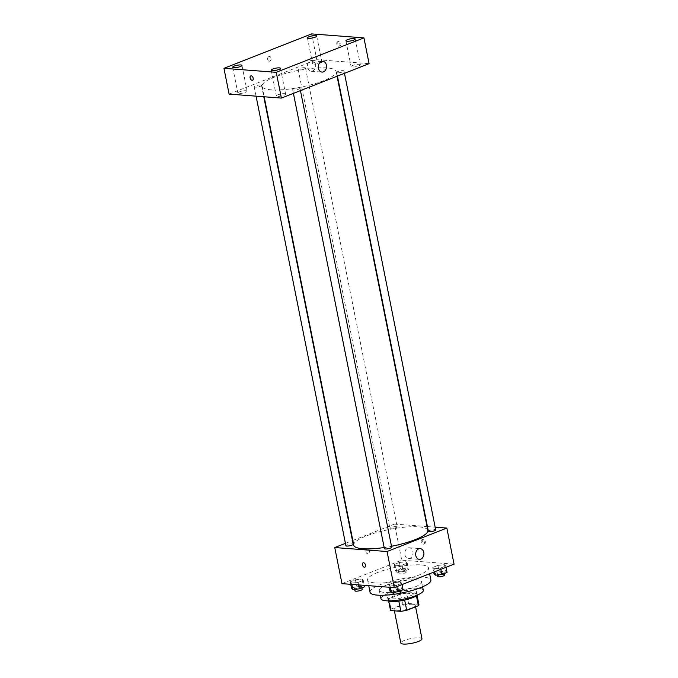 <?xml version="1.0" encoding="UTF-8"?>
<svg xmlns="http://www.w3.org/2000/svg" width="678" height="678" viewBox="0 0 678 678"><rect width="100%" height="100%" fill="white"/><g stroke="black" fill="none" stroke-linecap="round" stroke-linejoin="round"><path stroke-width="0.51" stroke-dasharray="3.39 2.54" d="M421.987 638.82A10.789 2.415 -11.3 0 0 419.377 637.803A10.789 2.415 -11.3 0 0 407.461 639.396A10.789 2.415 -11.3 0 0 400.825 643.041M412.682 604.284A10.789 2.415 -11.3 0 0 400.757 605.878A10.789 2.415 -11.3 0 0 394.121 609.53A10.789 2.415 -11.3 0 0 405.181 609.785A10.789 2.415 -11.3 0 0 415.283 605.301A10.789 2.415 -11.3 0 0 412.682 604.284M391.011 609.115L402.707 604.522A14.492 3.246 -11.3 0 1 408.563 603.505L406.495 593.191A14.492 3.246 -11.3 0 0 400.647 594.208L388.952 598.801L391.011 609.115A14.492 3.246 -11.3 0 0 390.494 610.251M408.563 603.505L418.792 604.284A14.492 3.246 -11.3 0 1 418.919 604.573M400.647 594.208L402.707 604.522M406.495 593.191L416.724 593.97L418.792 604.284M388.952 598.801A14.492 3.246 -11.3 0 0 388.435 599.937A14.492 3.246 -11.3 0 0 388.562 600.233L388.689 600.869M416.724 593.97A14.492 3.246 -11.3 0 1 416.851 594.259A14.492 3.246 -11.3 0 1 416.334 595.403L404.639 599.996A14.492 3.246 -11.3 0 1 398.791 601.013L388.562 600.233M389.002 600.869A14.84 3.322 168.7 0 1 388.096 600.005A14.84 3.322 168.7 0 1 393.054 596.369A14.84 3.322 168.7 0 1 408.368 592.911A14.84 3.322 168.7 0 1 417.19 594.191A14.84 3.322 168.7 0 1 416.682 595.343M392.545 593.792A14.84 3.322 -11.3 0 0 387.579 597.428A14.84 3.322 -11.3 0 0 402.783 597.776A14.84 3.322 -11.3 0 0 416.682 591.614A14.84 3.322 -11.3 0 0 413.088 590.216A14.84 3.322 -11.3 0 0 392.545 593.792M380.968 598.75A21.577 4.831 168.7 0 1 388.18 593.462A21.577 4.831 168.7 0 1 410.453 588.419A21.577 4.831 168.7 0 1 423.292 590.292M386.511 585.08A21.577 4.831 168.7 0 1 408.775 580.046A21.577 4.831 168.7 0 1 421.614 581.919A21.577 4.831 168.7 0 1 401.401 590.877A21.577 4.831 168.7 0 1 379.29 590.377A21.577 4.831 168.7 0 1 386.511 585.08M370.035 592.225A31.019 6.941 168.7 0 1 380.409 584.622A31.019 6.941 168.7 0 1 412.419 577.376A31.019 6.941 168.7 0 1 430.877 580.063M398.071 593.648A31.019 6.941 168.7 0 1 395.189 594.106M377.96 572.376A31.019 6.941 -11.3 0 0 367.586 579.978A31.019 6.941 -11.3 0 0 399.367 580.707A31.019 6.941 -11.3 0 0 428.428 567.817A31.019 6.941 -11.3 0 0 420.928 564.901A31.019 6.941 -11.3 0 0 377.96 572.376M351.577 583.105L350.246 581.792L355.425 579.758L361.933 579.037L363.272 580.351L358.094 582.385L351.577 583.105L350.246 581.792L355.425 579.758L361.933 579.037L363.272 580.351L358.094 582.385L351.577 583.105L351.84 584.394M390.07 586.038L388.74 584.716L393.918 582.69L400.427 581.97L401.766 583.283L396.588 585.317L390.07 586.038L388.74 584.716L393.918 582.69L400.427 581.97L401.766 583.283L396.588 585.317L390.07 586.038L390.333 587.326M341.966 583.648L401.757 560.172L454.057 564.147M395.588 565.825L394.257 564.511L399.435 562.477L405.944 561.765L407.275 563.079L402.096 565.113L395.588 565.825L394.257 564.511L399.435 562.477L405.944 561.765L407.275 563.079L402.096 565.113L395.588 565.825L396.876 572.274L395.545 570.961L400.723 568.927L407.232 568.206L408.563 569.52L403.385 571.554L396.876 572.274M434.081 568.757L432.75 567.444L437.929 565.41L444.437 564.689L445.768 566.003L440.59 568.037L434.081 568.757L432.75 567.444L437.929 565.41L444.437 564.689L445.768 566.003L440.59 568.037L434.081 568.757L434.683 571.757M352.814 540.459L394.545 524.077L401.757 560.172M345.424 543.358L352.467 540.595M369.485 550.595A2.365 1.797 94.4 0 0 367.917 548.926A2.365 1.797 94.4 0 0 365.942 551.146A2.365 1.797 94.4 0 0 367.561 553.638A2.365 1.797 94.4 0 0 369.485 550.595A2.365 1.797 94.4 0 0 367.917 548.926A2.365 1.797 94.4 0 0 365.942 551.146A2.365 1.797 94.4 0 0 367.561 553.638A2.365 1.797 94.4 0 0 369.485 550.595M427.826 530.399A37.765 8.45 -11.3 0 0 418.699 526.848A37.765 8.45 -11.3 0 0 376.985 532.425A37.765 8.45 -11.3 0 0 353.763 545.205M384.163 547.527A37.765 8.45 -11.3 0 0 391.511 546.273M394.545 524.077L427.064 526.552M427.437 526.577L435.149 527.17M391.689 547.18A3.721 0.831 -11.3 0 0 390.791 546.824A3.721 0.831 -11.3 0 0 386.68 547.375A3.721 0.831 -11.3 0 0 384.384 548.638M353.196 544.248A3.721 0.831 -11.3 0 0 352.297 543.9A3.721 0.831 -11.3 0 0 348.187 544.451A3.721 0.831 -11.3 0 0 345.899 545.705M396.299 526.62A3.721 0.831 -11.3 0 0 392.189 527.17A3.721 0.831 -11.3 0 0 389.901 528.433A3.721 0.831 -11.3 0 0 393.715 528.518A3.721 0.831 -11.3 0 0 397.206 526.967A3.721 0.831 -11.3 0 0 396.299 526.62M428.394 531.357A3.721 0.831 168.7 0 1 431.886 529.815A3.721 0.831 168.7 0 1 435.7 529.899M423.335 539.281A2.365 1.432 -111.4 0 0 422.919 539.341A2.365 1.432 -111.4 0 0 422.445 542.061A2.365 1.432 -111.4 0 0 424.648 543.731A2.365 1.432 -111.4 0 0 425.225 541.332A2.365 1.432 -111.4 0 0 423.335 539.281M422.326 539.671A2.365 1.432 -111.4 0 0 421.919 539.73A2.365 1.432 -111.4 0 0 421.445 542.451A2.365 1.432 -111.4 0 0 423.64 544.129A2.365 1.432 -111.4 0 0 424.225 541.722A2.365 1.432 -111.4 0 0 422.326 539.671M363.128 562.808L363.128 562.816A2.365 1.432 68.6 0 1 365.332 564.486A2.365 1.432 68.6 0 1 364.857 567.206L364.857 567.206M412.877 551.578A5.399 4.11 -85.6 0 1 408.478 558.528A5.399 4.11 -85.6 0 1 404.791 552.833A5.399 4.11 -85.6 0 1 409.3 547.765A5.399 4.11 -85.6 0 1 412.877 551.578M326.999 67.936A37.765 8.45 -11.3 0 0 285.285 73.512A37.765 8.45 -11.3 0 0 262.064 86.284A37.765 8.45 -11.3 0 0 300.752 87.174A37.765 8.45 -11.3 0 0 336.127 71.487A37.765 8.45 -11.3 0 0 326.999 67.936M337.593 72.792A3.721 0.831 168.7 0 1 336.695 72.444A3.721 0.831 168.7 0 1 340.178 70.893A3.721 0.831 168.7 0 1 343.992 70.987A3.721 0.831 168.7 0 1 341.704 72.241A3.721 0.831 168.7 0 1 337.593 72.792M260.598 84.979A3.721 0.831 -11.3 0 0 256.487 85.53A3.721 0.831 -11.3 0 0 254.199 86.792A3.721 0.831 -11.3 0 0 258.004 86.877A3.721 0.831 -11.3 0 0 261.496 85.326A3.721 0.831 -11.3 0 0 260.598 84.979M304.6 67.707A3.721 0.831 -11.3 0 0 300.49 68.249A3.721 0.831 -11.3 0 0 298.201 69.512A3.721 0.831 -11.3 0 0 302.015 69.597A3.721 0.831 -11.3 0 0 305.507 68.054A3.721 0.831 -11.3 0 0 304.6 67.707M299.091 87.911A3.721 0.831 -11.3 0 0 294.972 88.462A3.721 0.831 -11.3 0 0 292.684 89.716A3.721 0.831 -11.3 0 0 296.498 89.81A3.721 0.831 -11.3 0 0 299.99 88.259A3.721 0.831 -11.3 0 0 299.091 87.911M229.096 94.106L316.796 59.681L369.095 63.664M245.97 90.725A4.729 1.059 168.7 0 1 247.114 91.166A4.729 1.059 168.7 0 1 242.69 93.132A4.729 1.059 168.7 0 1 237.842 93.022A4.729 1.059 168.7 0 1 240.749 91.42A4.729 1.059 168.7 0 1 245.97 90.725M320.711 61.376A4.729 1.059 168.7 0 1 321.855 61.825A4.729 1.059 168.7 0 1 317.423 63.791A4.729 1.059 168.7 0 1 312.583 63.673A4.729 1.059 168.7 0 1 315.49 62.079A4.729 1.059 168.7 0 1 320.711 61.376M359.204 64.308A4.729 1.059 168.7 0 1 360.349 64.757A4.729 1.059 168.7 0 1 355.916 66.715A4.729 1.059 168.7 0 1 351.077 66.605A4.729 1.059 168.7 0 1 353.984 65.003A4.729 1.059 168.7 0 1 359.204 64.308M284.463 93.649A4.729 1.059 168.7 0 1 285.608 94.098A4.729 1.059 168.7 0 1 281.175 96.056A4.729 1.059 168.7 0 1 276.336 95.945A4.729 1.059 168.7 0 1 279.243 94.352A4.729 1.059 168.7 0 1 284.463 93.649M311.643 33.9L316.796 59.681M338.89 41.366A2.365 1.432 -111.4 0 0 338.475 41.426A2.365 1.432 -111.4 0 0 338 44.146A2.365 1.432 -111.4 0 0 340.203 45.824A2.365 1.432 -111.4 0 0 340.78 43.417A2.365 1.432 -111.4 0 0 338.89 41.366M268.886 56.596A2.365 1.797 94.4 0 0 267.547 59.13A2.365 1.797 94.4 0 0 269.158 61.206A2.365 1.797 94.4 0 0 271.132 58.986A2.365 1.797 94.4 0 0 269.522 56.494A2.365 1.797 94.4 0 0 268.886 56.596A2.365 1.797 94.4 0 0 267.547 59.13A2.365 1.797 94.4 0 0 269.158 61.206A2.365 1.797 94.4 0 0 271.132 58.986A2.365 1.797 94.4 0 0 269.522 56.494A2.365 1.797 94.4 0 0 268.886 56.596M310.49 60.715A5.399 4.11 -85.6 0 1 311.931 60.486A5.399 4.11 -85.6 0 1 315.617 66.181A5.399 4.11 -85.6 0 1 311.109 71.249A5.399 4.11 -85.6 0 1 307.414 66.503A5.399 4.11 -85.6 0 1 310.49 60.715M337.881 41.765A2.365 1.432 -111.4 0 0 337.466 41.824A2.365 1.432 -111.4 0 0 337 44.545A2.365 1.432 -111.4 0 0 339.195 46.214A2.365 1.432 -111.4 0 0 339.78 43.816A2.365 1.432 -111.4 0 0 337.881 41.765M250.784 75.86L250.775 75.86A2.365 1.432 68.6 0 1 252.979 77.529A2.365 1.432 68.6 0 1 252.504 80.25L252.504 80.25M434.03 573.885L439.208 571.851L445.726 571.139L447.056 572.452M443.293 572.088A3.721 0.831 -11.3 0 0 439.183 572.639A3.721 0.831 -11.3 0 0 436.895 573.902A3.721 0.831 -11.3 0 0 440.708 573.986A3.721 0.831 -11.3 0 0 444.2 572.444A3.721 0.831 -11.3 0 0 443.293 572.088M432.75 567.444L433.683 572.147M437.929 565.41L439.208 571.851M444.437 564.689L445.726 571.139M445.768 566.003L446.031 567.3M440.59 568.037L440.853 569.334M444.709 575.02A3.721 0.831 -11.3 0 0 443.81 574.664A3.721 0.831 -11.3 0 0 439.7 575.215A3.721 0.831 -11.3 0 0 437.412 576.478M390.028 591.165L395.206 589.131L401.715 588.411L403.054 589.724M399.291 589.368A3.721 0.831 -11.3 0 0 395.181 589.919A3.721 0.831 -11.3 0 0 392.884 591.174A3.721 0.831 -11.3 0 0 396.698 591.267A3.721 0.831 -11.3 0 0 400.19 589.716A3.721 0.831 -11.3 0 0 399.291 589.368M388.74 584.716L389.24 587.241M393.918 582.69L395.206 589.131M400.427 581.97L401.715 588.411M401.766 583.283L402.02 584.58M396.588 585.317L396.842 586.614M400.706 592.292A3.721 0.831 -11.3 0 0 399.808 591.945A3.721 0.831 -11.3 0 0 395.689 592.496A3.721 0.831 -11.3 0 0 393.401 593.75M404.8 569.164A3.721 0.831 -11.3 0 0 400.69 569.706A3.721 0.831 -11.3 0 0 398.401 570.969A3.721 0.831 -11.3 0 0 402.215 571.054A3.721 0.831 -11.3 0 0 405.707 569.512A3.721 0.831 -11.3 0 0 404.8 569.164M394.257 564.511L395.545 570.961M399.435 562.477L400.723 568.927M405.944 561.765L407.232 568.206M407.275 563.079L408.563 569.52M402.096 565.113L403.385 571.554M405.317 571.74A3.721 0.831 -11.3 0 0 401.207 572.291A3.721 0.831 -11.3 0 0 398.918 573.546A3.721 0.831 -11.3 0 0 402.732 573.639A3.721 0.831 -11.3 0 0 406.215 572.088A3.721 0.831 -11.3 0 0 405.317 571.74M351.535 588.233L356.713 586.199L363.222 585.487L364.561 586.801M360.798 586.436A3.721 0.831 -11.3 0 0 356.687 586.987A3.721 0.831 -11.3 0 0 354.399 588.25A3.721 0.831 -11.3 0 0 358.213 588.335A3.721 0.831 -11.3 0 0 361.696 586.784A3.721 0.831 -11.3 0 0 360.798 586.436M350.246 581.792L350.755 584.317M355.425 579.758L356.713 586.199M361.933 579.037L363.222 585.487M363.272 580.351L364.264 585.343M358.094 582.385L358.594 584.911M362.213 589.368A3.721 0.831 -11.3 0 0 361.315 589.013A3.721 0.831 -11.3 0 0 357.204 589.563A3.721 0.831 -11.3 0 0 354.908 590.826M415.589 606.818L415.283 605.301M394.384 610.836L394.121 609.53M387.579 597.428L388.096 600.005M416.682 591.614L417.19 594.191M388.435 599.937L388.621 600.869M416.851 594.259L417.038 595.191M379.29 590.377L380.273 595.267M421.614 581.919L422.597 586.809M367.586 579.978L368.73 585.682M428.428 567.817L429.615 573.749M423.64 544.129L424.648 543.731M421.919 539.73L422.919 539.341M408.478 558.528L419.368 559.35M409.3 547.765L420.191 548.595M262.064 86.284L264.157 96.776M336.127 71.487L337.076 76.233M344.466 73.334L343.992 70.987M337.424 76.097L336.695 72.444M254.199 86.792L256.072 96.166M261.496 85.326L263.776 96.751M298.201 69.512L389.901 528.433M305.507 68.054L397.206 526.967M292.684 89.716L293.413 93.369M299.99 88.259L300.456 90.606M232.69 67.241L237.842 93.022M241.961 65.385L247.114 91.166M307.431 37.892L312.583 63.673M316.702 36.044L321.855 61.825M345.924 40.824L351.077 66.605M355.196 38.968L360.349 64.757M271.183 70.165L276.336 95.945M280.455 68.317L285.608 94.098M311.109 71.249L321.999 72.08M311.931 60.486L322.821 61.317M339.195 46.214L340.203 45.824M337.466 41.824L338.475 41.426M436.895 573.902L437.115 575.012M444.2 572.444L444.404 573.495M392.884 591.174L393.113 592.284M400.19 589.716L400.401 590.767M398.401 570.969L398.918 573.546M405.707 569.512L406.215 572.088M354.399 588.25L354.619 589.36M361.696 586.784L361.908 587.843"/><path stroke-width="1.02" d="M394.384 610.836L400.825 643.041A10.789 2.415 -11.3 0 0 411.877 643.295A10.789 2.415 -11.3 0 0 421.987 638.82L415.589 606.818M416.385 595.623L418.394 605.717L406.707 610.31A14.492 3.246 -11.3 0 1 400.851 611.327L390.621 610.547A14.492 3.246 -11.3 0 1 390.494 610.251L388.621 600.869M418.394 605.717A14.492 3.246 -11.3 0 0 418.919 604.573L417.038 595.191M416.682 595.343A14.84 3.322 168.7 0 1 403.291 600.361A14.84 3.322 168.7 0 1 389.002 600.869M404.656 600.072L406.707 610.31M388.689 600.869L390.621 610.547M398.808 601.089L400.851 611.327M422.597 586.809L423.292 590.292A21.577 4.831 168.7 0 1 403.079 599.259A21.577 4.831 168.7 0 1 380.968 598.75L380.273 595.267M429.615 573.749L430.877 580.063A31.019 6.941 168.7 0 1 398.071 593.648M395.189 594.106A31.019 6.941 168.7 0 1 370.035 592.225L368.73 585.682M435.149 527.17L446.844 528.06L454.057 564.147L394.265 587.623L341.966 583.648L334.754 547.553L345.424 543.358M264.157 96.776L353.763 545.205A37.765 8.45 -11.3 0 0 384.163 547.527M391.511 546.273A37.765 8.45 -11.3 0 0 427.826 530.399L337.076 76.233M446.844 528.06L387.053 551.528L334.754 547.553M293.413 93.369L384.384 548.638A3.721 0.831 -11.3 0 0 388.197 548.722A3.721 0.831 -11.3 0 0 391.689 547.18L300.456 90.606M256.072 96.166L345.899 545.705A3.721 0.831 -11.3 0 0 349.712 545.79A3.721 0.831 -11.3 0 0 353.196 544.248L263.776 96.751M344.466 73.334L435.7 529.899A3.721 0.831 168.7 0 1 433.403 531.162A3.721 0.831 168.7 0 1 429.293 531.713A3.721 0.831 168.7 0 1 428.394 531.357L337.424 76.097M387.053 551.528L394.265 587.623M423.767 552.409A5.399 4.11 -85.6 0 1 419.368 559.35A5.399 4.11 -85.6 0 1 415.682 553.663A5.399 4.11 -85.6 0 1 420.191 548.595A5.399 4.11 -85.6 0 1 423.767 552.409M364.857 567.206A2.365 1.432 68.6 0 1 364.442 567.266A2.365 1.432 68.6 0 1 362.544 565.215A2.365 1.432 68.6 0 1 363.128 562.816A2.365 1.432 68.6 0 1 365.323 564.486A2.365 1.432 68.6 0 1 364.857 567.206A2.365 1.432 68.6 0 1 364.442 567.266A2.365 1.432 68.6 0 1 362.544 565.215A2.365 1.432 68.6 0 1 363.128 562.808M369.095 63.664L281.395 98.09L229.096 94.106L223.943 68.325L311.643 33.9L363.942 37.883L369.095 63.664M363.942 37.883L276.243 72.309L223.943 68.325M276.243 72.309L281.395 98.09M252.504 80.25A2.365 1.432 68.6 0 1 252.097 80.309A2.365 1.432 68.6 0 1 250.199 78.258A2.365 1.432 68.6 0 1 250.775 75.86A2.365 1.432 68.6 0 1 252.979 77.529A2.365 1.432 68.6 0 1 252.504 80.25A2.365 1.432 68.6 0 1 252.089 80.309A2.365 1.432 68.6 0 1 250.199 78.258A2.365 1.432 68.6 0 1 250.784 75.86M321.38 61.537A5.399 4.11 -85.6 0 1 322.821 61.317A5.399 4.11 -85.6 0 1 326.508 67.012A5.399 4.11 -85.6 0 1 321.999 72.08A5.399 4.11 -85.6 0 1 318.304 67.334A5.399 4.11 -85.6 0 1 321.38 61.537M278.87 69.47A4.729 1.059 -11.3 0 0 280.455 68.317A4.729 1.059 -11.3 0 0 279.311 67.868A4.729 1.059 -11.3 0 0 274.09 68.571A4.729 1.059 -11.3 0 0 271.183 70.165A4.729 1.059 -11.3 0 0 273.997 70.58A4.729 1.059 -11.3 0 0 278.87 69.47M353.611 40.129A4.729 1.059 -11.3 0 0 355.196 38.968A4.729 1.059 -11.3 0 0 354.052 38.527A4.729 1.059 -11.3 0 0 348.831 39.222A4.729 1.059 -11.3 0 0 345.924 40.824A4.729 1.059 -11.3 0 0 348.738 41.231A4.729 1.059 -11.3 0 0 353.611 40.129M315.126 37.197A4.729 1.059 -11.3 0 0 316.702 36.044A4.729 1.059 -11.3 0 0 315.558 35.595A4.729 1.059 -11.3 0 0 310.338 36.298A4.729 1.059 -11.3 0 0 307.431 37.892A4.729 1.059 -11.3 0 0 310.244 38.307A4.729 1.059 -11.3 0 0 315.126 37.197M240.385 66.546A4.729 1.059 -11.3 0 0 241.961 65.385A4.729 1.059 -11.3 0 0 240.817 64.944A4.729 1.059 -11.3 0 0 235.597 65.639A4.729 1.059 -11.3 0 0 232.69 67.241A4.729 1.059 -11.3 0 0 235.503 67.647A4.729 1.059 -11.3 0 0 240.385 66.546M446.031 567.3L447.056 572.452L441.878 574.486L435.369 575.207L434.03 573.885L433.683 572.147M434.683 571.757L435.369 575.207M440.853 569.334L441.878 574.486M437.115 575.012L437.412 576.478A3.721 0.831 -11.3 0 0 441.225 576.563A3.721 0.831 -11.3 0 0 444.709 575.02L444.404 573.495M402.02 584.58L403.054 589.724L397.876 591.758L391.359 592.479L390.028 591.165L389.24 587.241M390.333 587.326L391.359 592.479M396.842 586.614L397.876 591.758M393.113 592.284L393.401 593.75A3.721 0.831 -11.3 0 0 397.215 593.843A3.721 0.831 -11.3 0 0 400.706 592.292L400.401 590.767M364.264 585.343L364.561 586.801L359.382 588.835L352.865 589.546L351.535 588.233L350.755 584.317M351.84 584.394L352.865 589.546M358.594 584.911L359.382 588.835M354.619 589.36L354.908 590.826A3.721 0.831 -11.3 0 0 358.721 590.911A3.721 0.831 -11.3 0 0 362.213 589.368L361.908 587.843"/></g></svg>
